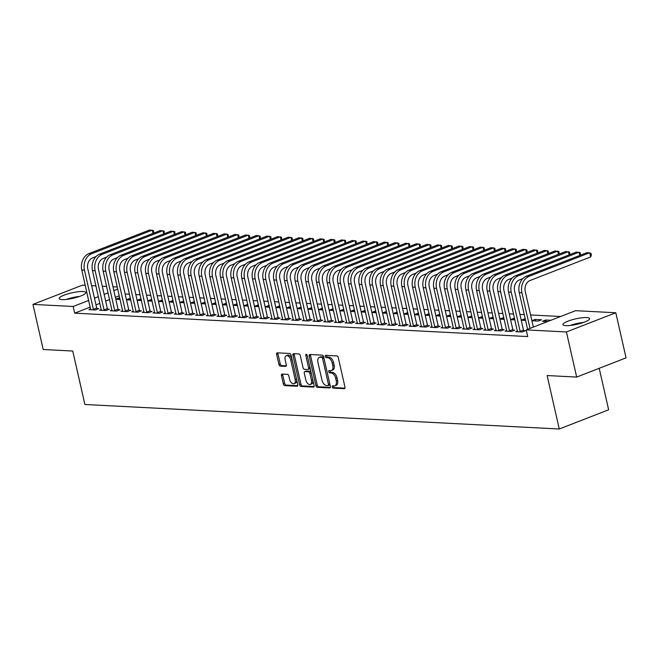 <?xml version="1.0" encoding="UTF-8"?>
<svg xmlns="http://www.w3.org/2000/svg" width="659" height="659" viewBox="0 0 659 659"><rect width="100%" height="100%" fill="white"/><g stroke="black" fill="none" stroke-linecap="round" stroke-linejoin="round"><path stroke-width="0.99" d="M332.177 386.94A1.203 0.692 -111.3 0 0 333.174 388.126L344.303 388.695A1.722 0.988 -111.3 0 0 344.55 388.662A1.722 0.988 -111.3 0 0 344.978 387.113L338.265 357.598A1.722 0.988 -111.3 0 0 336.848 355.901L325.719 355.325A1.203 0.692 -111.3 0 0 325.546 355.358A1.203 0.692 -111.3 0 0 325.249 356.437A1.203 0.692 -111.3 0 0 326.246 357.623L327.68 357.697A5.494 3.163 -111.3 0 1 332.227 363.117L332.787 365.58A5.494 3.163 -111.3 0 1 331.428 370.531A5.494 3.163 -111.3 0 1 330.629 370.655L329.187 370.58A1.203 0.692 -111.3 0 0 329.014 370.605A1.203 0.692 -111.3 0 0 328.717 371.684A1.203 0.692 -111.3 0 0 329.706 372.87L331.147 372.945A5.494 3.163 -111.3 0 1 335.695 378.365L336.247 380.828A5.494 3.163 -111.3 0 1 334.896 385.779A5.494 3.163 -111.3 0 1 334.088 385.902L332.647 385.828A1.203 0.692 -111.3 0 0 332.474 385.853A1.203 0.692 -111.3 0 0 332.177 386.94M333.479 385.869A1.203 0.692 -111.3 0 0 333.512 386.421A1.203 0.692 -111.3 0 0 334.508 387.607L344.97 388.143M326.551 355.366A1.203 0.692 -111.3 0 0 326.584 355.918A1.203 0.692 -111.3 0 0 327.581 357.104L329.014 357.178L327.68 357.697M330.011 370.622A1.203 0.692 -111.3 0 0 330.052 371.165A1.203 0.692 -111.3 0 0 331.04 372.351L332.482 372.426L331.147 372.945M82.877 291.509A13.65 2.793 167.2 0 1 85.785 292.53A13.65 2.793 167.2 0 1 77.169 297.217A13.65 2.793 167.2 0 1 62.061 299.606A13.65 2.793 167.2 0 1 59.153 298.585A13.65 2.793 167.2 0 1 67.77 293.898A13.65 2.793 167.2 0 1 82.877 291.509M586.691 317.547A13.65 2.793 167.2 0 1 589.599 318.569A13.65 2.793 167.2 0 1 580.983 323.256A13.65 2.793 167.2 0 1 565.875 325.645A13.65 2.793 167.2 0 1 562.967 324.615A13.65 2.793 167.2 0 1 571.584 319.936A13.65 2.793 167.2 0 1 586.691 317.547M282.134 374.057A1.722 0.988 -111.3 0 0 281.887 374.098A1.722 0.988 -111.3 0 0 281.459 375.646L283.345 383.925A1.722 0.988 -111.3 0 0 284.762 385.622L297.118 386.256A1.722 0.988 -111.3 0 0 297.374 386.223A1.722 0.988 -111.3 0 0 297.794 384.675L291.089 355.16A1.722 0.988 -111.3 0 0 289.672 353.463L277.307 352.829A1.722 0.988 -111.3 0 0 277.06 352.862A1.722 0.988 -111.3 0 0 276.632 354.41L278.905 364.411A1.722 0.988 -111.3 0 0 280.33 366.107L285.619 366.379A1.722 0.988 -111.3 0 0 285.866 366.338A1.722 0.988 -111.3 0 0 286.294 364.798L285.166 359.839A4.597 2.644 -111.3 0 1 286.303 355.695A4.597 2.644 -111.3 0 1 290.767 360.127L295.183 379.559A4.597 2.644 -111.3 0 1 294.046 383.695A4.597 2.644 -111.3 0 1 289.581 379.263L288.84 376.025A1.722 0.988 -111.3 0 0 287.423 374.337L282.134 374.057M90.225 307.11L74.689 313.157L527.719 336.568L526.203 329.887L575.579 310.677L615.803 312.753L566.427 331.963L526.203 329.887M74.689 313.157L73.174 306.476L32.95 304.4L82.326 285.19L85.283 285.339M615.803 312.753L626.05 357.862L576.674 377.072L547.118 375.548L559.26 429.001L84.896 404.486L72.754 351.033L43.197 349.501L32.95 304.4M576.674 377.072L566.427 331.963M315.908 385.614A1.722 0.988 -111.3 0 0 317.333 387.303L329.689 387.945A1.722 0.988 -111.3 0 0 329.937 387.904A1.722 0.988 -111.3 0 0 330.365 386.355L323.66 356.84A1.722 0.988 -111.3 0 0 322.243 355.143L309.878 354.509A1.722 0.988 -111.3 0 0 309.631 354.55A1.722 0.988 -111.3 0 0 309.203 356.091L315.908 385.614L317.243 385.095A1.722 0.988 -111.3 0 0 318.668 386.784L330.365 387.393M313.404 387.105L301.048 386.462A1.722 0.988 -111.3 0 1 299.631 384.765L292.917 355.25A1.722 0.988 -111.3 0 1 293.346 353.702A1.722 0.988 -111.3 0 1 293.593 353.669L298.881 353.941A1.722 0.988 -111.3 0 1 300.306 355.638L303.025 367.607A1.722 0.988 -111.3 0 0 304.442 369.295L307.951 369.477A1.722 0.988 -111.3 0 0 308.206 369.444A1.722 0.988 -111.3 0 0 308.626 367.895L305.792 355.432A1.203 0.692 -111.3 0 1 306.089 354.353A1.203 0.692 -111.3 0 1 307.259 355.506L314.079 385.515A1.722 0.988 -111.3 0 1 313.651 387.064A1.722 0.988 -111.3 0 1 313.404 387.105L313.865 386.924M559.26 429.001L608.644 409.791L599.212 368.299M101.321 309.524L99.624 310.183L106.025 310.513L109.361 309.219L107.631 309.129M130.457 298.543L129.65 298.502L129.988 299.985M130.795 300.026L126.47 299.804M126.454 299.746L129.65 298.502M122.656 310.628L120.968 311.287L127.368 311.616L130.704 310.315L128.966 310.232M151.801 299.647L150.993 299.606L151.331 301.089M152.138 301.13L147.805 300.908M147.797 300.85L150.993 299.606M144 311.732L142.303 312.391L148.703 312.72L152.04 311.419L150.31 311.328M173.136 300.751L172.328 300.71L172.666 302.193M173.474 302.234L169.149 302.011M169.132 301.954L172.328 300.71M165.335 312.827L163.638 313.495L170.047 313.824L173.383 312.523L171.645 312.432M194.479 301.847L193.672 301.806L194.01 303.297M194.817 303.338L190.484 303.115M190.467 303.049L193.672 301.806M186.678 313.931L184.981 314.59L191.382 314.928L194.718 313.626L192.988 313.536M215.814 302.951L215.007 302.909L215.345 304.4M216.152 304.442L211.827 304.219M211.811 304.153L215.007 302.909M208.013 315.035L206.316 315.694L212.725 316.023L216.061 314.73L214.323 314.64M237.149 304.054L236.35 304.013L236.688 305.504M237.487 305.545L233.162 305.323M233.146 305.257L236.35 304.013M229.357 316.139L227.66 316.798L234.06 317.127L237.397 315.834L235.667 315.743M258.493 305.158L257.685 305.117L258.023 306.608M258.83 306.649L254.506 306.427M254.489 306.361L257.685 305.117M250.692 317.243L248.995 317.902L255.395 318.231L258.732 316.938L257.002 316.847M279.828 306.262L279.029 306.221L279.367 307.712M280.166 307.753L275.841 307.522M275.824 307.465L279.029 306.221M272.035 318.346L270.338 319.005L276.739 319.335L280.075 318.033L278.345 317.951M301.171 307.366L300.364 307.325L300.702 308.807M301.509 308.849L297.184 308.626M297.168 308.569L300.364 307.325M293.37 319.45L291.673 320.109L298.074 320.439L301.41 319.137L299.68 319.047M322.506 308.47L321.699 308.428L322.037 309.911M322.844 309.952L318.519 309.73M318.503 309.672L321.699 308.428M314.714 320.554L313.017 321.213L319.417 321.543L322.753 320.241L321.024 320.15M343.85 309.573L343.042 309.524L343.38 311.015M344.187 311.056L339.855 310.834M339.846 310.776L343.042 309.524M336.049 321.65L334.352 322.317L340.752 322.646L344.089 321.345L342.359 321.254M365.185 310.669L364.378 310.628L364.715 312.119M365.523 312.16L361.198 311.938M361.181 311.872L364.378 310.628M357.384 322.753L355.695 323.412L362.096 323.75L365.432 322.449L363.702 322.358M386.528 311.773L385.721 311.732L386.059 313.223M386.866 313.264L382.533 313.041M382.525 312.976L385.721 311.732M378.727 323.857L377.03 324.516L383.431 324.846L386.767 323.553L385.037 323.462M407.863 312.877L407.056 312.836L407.394 314.327M408.201 314.368L403.876 314.145M403.86 314.079L407.056 312.836M400.062 324.961L398.374 325.62L404.774 325.95L408.11 324.656L406.381 324.566M429.207 313.981L428.399 313.939L428.737 315.43M429.544 315.472L425.212 315.249M425.203 315.183L428.399 313.939M421.406 326.065L419.709 326.724L426.109 327.053L429.446 325.76L427.716 325.67M450.542 315.084L449.735 315.043L450.072 316.526M450.88 316.575L446.555 316.345M446.538 316.287L449.735 315.043M442.741 327.169L441.052 327.828L447.453 328.157L450.789 326.856L449.051 326.773M471.885 316.188L471.078 316.147L471.416 317.63M472.223 317.671L467.89 317.449M467.882 317.391L471.078 316.147M464.084 328.273L462.387 328.932L468.788 329.261L472.124 327.96L470.394 327.869M493.22 317.292L492.413 317.251L492.751 318.734M493.558 318.775L489.233 318.552M489.217 318.495L492.413 317.251M485.419 329.376L483.722 330.035L490.131 330.365L493.467 329.063L491.729 328.973M514.564 318.396L513.756 318.346L514.094 319.837M514.901 319.879L510.568 319.656M510.552 319.59L513.756 318.346M506.763 330.472L505.066 331.131L511.466 331.469L514.803 330.167L513.073 330.077M531.912 320.76L538.156 321.081L541.492 319.78L535.092 319.45L535.429 320.941M531.895 320.694L535.092 319.45M119.295 295.809L115.366 297.333M109.608 299.573L105.679 301.105M99.913 303.346L95.983 304.87M560.595 316.509L530.594 314.953M524.251 314.631L519.918 314.401M513.575 314.079L509.25 313.857M502.908 313.527L498.583 313.305M492.24 312.976L487.915 312.753M481.572 312.424L477.24 312.201M470.905 311.872L466.572 311.649M460.229 311.32L455.904 311.097M449.562 310.768L445.237 310.546M438.894 310.216L434.561 309.994M428.226 309.664L423.894 309.442M417.551 309.112L413.226 308.89M406.883 308.56L402.558 308.338M396.216 308.008L391.891 307.786M385.548 307.456L381.215 307.234M374.872 306.913L370.547 306.682M364.205 306.361L359.88 306.13M353.537 305.809L349.212 305.587M342.869 305.257L338.537 305.035M332.202 304.705L327.869 304.483M321.526 304.153L317.201 303.931M310.859 303.601L306.534 303.379M300.191 303.049L295.858 302.827M289.523 302.497L285.19 302.275M278.848 301.946L274.523 301.723M268.18 301.394L263.855 301.171M257.512 300.842L253.188 300.619M246.845 300.29L242.512 300.067M236.169 299.738L231.844 299.516M225.502 299.186L221.177 298.964M214.834 298.642L210.509 298.412M204.166 298.09L199.834 297.86M193.499 297.538L189.166 297.308M182.823 296.987L178.498 296.764M172.156 296.435L167.831 296.212M161.488 295.883L157.155 295.66M150.82 295.331L146.487 295.108M140.145 294.779L135.82 294.557M129.477 294.227L125.152 294.005M550.916 320.274L545.759 320.002L546.097 321.493M547.58 321.567L542.423 321.304L545.759 320.002M517.43 331.024L515.733 331.683L522.134 332.021L525.47 330.719L523.74 330.629M525.231 318.94L524.424 318.898L524.762 320.389M525.569 320.431L521.236 320.208M521.228 320.142L524.424 318.898M496.095 329.92L494.398 330.587L500.799 330.917L504.135 329.615L502.405 329.525M503.888 317.844L503.081 317.803L503.418 319.286M504.226 319.327L499.901 319.104M499.884 319.047L503.081 317.803M474.752 328.825L473.055 329.484L479.455 329.813L482.792 328.512L481.062 328.421M482.553 316.74L481.745 316.699L482.083 318.182M482.89 318.223L478.558 318M478.549 317.943L481.745 316.699M453.417 327.721L451.72 328.38L458.12 328.709L461.457 327.408L459.727 327.325M461.209 315.636L460.402 315.595L460.748 317.078M461.547 317.119L457.222 316.897M457.206 316.839L460.402 315.595M432.073 326.617L430.376 327.276L436.777 327.605L440.113 326.312L438.383 326.221M439.874 314.532L439.067 314.491L439.405 315.982M440.212 316.023L435.887 315.793M435.871 315.735L439.067 314.491M410.738 325.513L409.041 326.172L415.442 326.502L418.778 325.208L417.048 325.118M418.531 313.429L417.732 313.387L418.07 314.878M418.869 314.92L414.544 314.697M414.527 314.631L417.732 313.387M389.395 324.409L387.698 325.068L394.107 325.398L397.443 324.104L395.705 324.014M397.196 312.325L396.388 312.284L396.726 313.775M397.534 313.816L393.209 313.593M393.192 313.527L396.388 312.284M368.06 323.305L366.363 323.964L372.763 324.294L376.1 323.001L374.37 322.91M375.852 311.221L375.053 311.18L375.391 312.671M376.198 312.712L371.865 312.49M371.849 312.424L375.053 311.18M346.716 322.202L345.019 322.861L351.428 323.198L354.764 321.897L353.026 321.806M354.517 310.117L353.71 310.076L354.048 311.567M354.855 311.608L350.53 311.386M350.514 311.32L353.71 310.076M325.381 321.098L323.684 321.765L330.085 322.094L333.421 320.793L331.691 320.702M333.182 309.022L332.375 308.98L332.713 310.463M333.52 310.504L329.187 310.282M329.179 310.224L332.375 308.98M304.038 320.002L302.349 320.661L308.75 320.991L312.086 319.689L310.348 319.599M311.839 307.918L311.032 307.877L311.369 309.359M312.177 309.401L307.852 309.178M307.835 309.12L311.032 307.877M282.703 318.898L281.006 319.557L287.406 319.887L290.743 318.585L289.013 318.503M290.504 306.814L289.696 306.773L290.034 308.255M290.841 308.297L286.508 308.074M286.5 308.017L289.696 306.773M261.359 317.795L259.671 318.454L266.071 318.783L269.407 317.49L267.669 317.399M269.16 305.71L268.353 305.669L268.691 307.16M269.498 307.201L265.173 306.97M265.157 306.913L268.353 305.669M240.024 316.691L238.327 317.35L244.728 317.679L248.064 316.386L246.334 316.295M247.825 304.606L247.018 304.565L247.356 306.056M248.163 306.097L243.83 305.875M243.822 305.809L247.018 304.565M218.681 315.587L216.992 316.246L223.393 316.575L226.729 315.282L224.999 315.191M226.482 303.502L225.675 303.461L226.012 304.952M226.82 304.993L222.495 304.771M222.478 304.705L225.675 303.461M197.346 314.483L195.649 315.142L202.049 315.48L205.386 314.178L203.656 314.088M205.147 302.399L204.339 302.357L204.677 303.848M205.484 303.89L201.152 303.667M201.143 303.601L204.339 302.357M176.011 313.379L174.314 314.038L180.714 314.376L184.05 313.074L182.321 312.984M183.803 301.303L182.996 301.254L183.334 302.745M184.141 302.786L179.816 302.563M179.8 302.497L182.996 301.254M154.667 312.284L152.97 312.943L159.371 313.272L162.707 311.971L160.977 311.88M162.468 300.199L161.661 300.158L161.999 301.641M162.806 301.682L158.473 301.46M158.465 301.402L161.661 300.158M133.332 311.18L131.635 311.839L138.036 312.168L141.372 310.867L139.642 310.776M141.125 299.095L140.318 299.054L140.664 300.537M141.463 300.578L137.138 300.356M137.121 300.298L140.318 299.054M111.989 310.076L110.292 310.735L116.692 311.064L120.029 309.763L118.299 309.681M119.79 297.992L118.982 297.95L119.32 299.433M120.127 299.483L115.803 299.252M115.786 299.194L118.982 297.95M90.654 308.972L88.957 309.631L95.357 309.961L98.693 308.667L96.964 308.577M117.772 289.128L113.842 290.652M108.084 292.893L104.155 294.425M98.397 296.665L94.468 298.189M88.71 300.43L73.174 306.476M91.626 285.668L95.95 285.891M102.293 286.22L106.618 286.443M112.961 286.772L117.294 286.994M334.896 385.779L336.23 385.26A5.494 3.163 -111.3 0 0 337.581 380.309L336.247 380.828M332.482 372.426A5.494 3.163 -111.3 0 1 337.029 377.846L337.581 380.309M331.428 370.531L332.762 370.012A5.494 3.163 -111.3 0 0 334.121 365.061L332.787 365.58M329.014 357.178A5.494 3.163 -111.3 0 1 333.561 362.598L334.121 365.061M310.546 354.542A1.722 0.988 -111.3 0 0 310.537 355.572L317.243 385.095M328.017 385.589A1.203 0.692 -111.3 0 0 328.19 385.564A1.203 0.692 -111.3 0 0 328.487 384.477L322.605 358.57A1.203 0.692 -111.3 0 0 321.608 357.384L320.093 357.302A5.494 3.163 -111.3 0 0 319.286 357.425A5.494 3.163 -111.3 0 0 317.935 362.376L321.954 380.086A5.494 3.163 -111.3 0 0 326.502 385.507L328.017 385.589M328.339 385.466L329.352 385.07A1.203 0.692 -111.3 0 0 329.525 385.037A1.203 0.692 -111.3 0 0 329.846 384.073M323.907 357.936A1.203 0.692 -111.3 0 0 322.943 356.865L321.608 357.384M319.286 357.425L320.62 356.906A5.494 3.163 -111.3 0 1 321.427 356.783L322.943 356.865M314.079 386.545L302.382 385.943L301.048 386.462M294.26 353.702A1.722 0.988 -111.3 0 0 294.252 354.731L300.965 384.246A1.722 0.988 -111.3 0 0 302.382 385.943M309.285 368.958A1.722 0.988 -111.3 0 0 309.541 368.925A1.722 0.988 -111.3 0 0 309.985 367.508M305.842 380.029A4.597 2.644 -111.3 0 0 310.315 384.452A4.597 2.644 -111.3 0 0 311.452 380.317L309.895 373.472A1.722 0.988 -111.3 0 0 308.47 371.775L304.969 371.594A1.722 0.988 -111.3 0 0 304.713 371.635A1.722 0.988 -111.3 0 0 304.293 373.183L305.842 380.029M310.315 384.452L311.649 383.933A4.597 2.644 -111.3 0 0 312.827 380.021M311.196 372.813A1.722 0.988 -111.3 0 0 309.812 371.256L308.47 371.775M305.842 371.256A1.722 0.988 -111.3 0 1 306.048 371.116A1.722 0.988 -111.3 0 1 306.303 371.075L309.812 371.256M294.046 383.695L295.38 383.176A4.597 2.644 -111.3 0 0 296.566 379.254M292.052 359.386A4.597 2.644 -111.3 0 0 287.637 355.176L286.303 355.695M277.974 352.862A1.722 0.988 -111.3 0 0 277.966 353.891L280.24 363.892A1.722 0.988 -111.3 0 0 281.665 365.588L286.286 365.827M282.802 374.098A1.722 0.988 -111.3 0 0 282.793 375.128L284.68 383.406A1.722 0.988 -111.3 0 0 286.097 385.103L297.794 385.704M533.353 327.103L525.256 291.467A8.748 6.928 -87 0 1 530.025 280.512L590.686 256.919L589.731 252.743L529.078 276.335A13.131 10.396 93 0 0 521.92 292.761L530.017 328.404M590.686 256.919L591.337 254.951L590.95 253.278L587.07 252.603L526.409 276.203A13.131 10.396 93 0 0 519.251 292.621L527.595 329.343M520.404 331.93L520.149 331.395L523.485 330.101L514.58 290.916A8.748 6.928 -87 0 1 519.358 279.968L522.826 278.617M579.805 255.428L579.063 252.191L518.411 275.791A13.131 10.396 93 0 0 511.244 292.209L520.149 331.395M580.398 255.198L580.282 252.727L576.394 252.051L515.742 275.651A13.131 10.396 93 0 0 508.583 292.077L517.463 331.774M523.485 330.101L524.045 331.271M509.736 331.378L509.481 330.843L512.817 329.549L503.913 290.364A8.748 6.928 -87 0 1 508.69 279.416L512.158 278.065M569.129 254.876L568.396 251.639L507.743 275.24A13.131 10.396 93 0 0 500.576 291.657L509.481 330.843M569.73 254.646L569.615 252.175L565.727 251.499L505.074 275.1A13.131 10.396 93 0 0 497.907 291.525L506.796 331.222M512.817 329.549L513.377 330.719M571.996 325.241A11.813 2.422 167.2 0 1 575.612 324.195A11.813 2.422 167.2 0 1 581.724 323.025M583.577 322.408A13.567 2.776 -12.8 0 0 575.356 323.89A13.567 2.776 -12.8 0 0 570.051 325.48M68.182 299.202A11.813 2.422 167.2 0 1 71.798 298.165A11.813 2.422 167.2 0 1 77.91 296.995M79.764 296.369A13.567 2.776 -12.8 0 0 71.543 297.852A13.567 2.776 -12.8 0 0 66.238 299.441M499.069 330.826L498.814 330.291L502.15 328.998L493.245 289.812A8.748 6.928 -87 0 1 498.023 278.864L501.491 277.513M558.461 254.325L557.728 251.087L497.067 274.688A13.131 10.396 93 0 0 489.909 291.105L498.814 330.291M559.063 254.094L558.947 251.623L555.059 250.947L494.407 274.548A13.131 10.396 93 0 0 487.24 290.973L496.128 330.67M502.15 328.998L502.71 330.167M488.393 330.274L488.138 329.739L491.482 328.446L482.577 289.26A8.748 6.928 -87 0 1 487.347 278.312L490.823 276.961M547.794 253.773L547.061 250.535L486.4 274.136A13.131 10.396 93 0 0 479.241 290.553L488.138 329.739M548.395 253.542L548.28 251.071L544.392 250.395L483.731 273.996A13.131 10.396 93 0 0 476.572 290.421L485.461 330.118M491.482 328.446L492.042 329.615M477.726 329.722L477.47 329.187L480.806 327.894L471.91 288.708A8.748 6.928 -87 0 1 476.679 277.76L480.147 276.409M537.126 253.221L536.385 249.983L475.732 273.584A13.131 10.396 93 0 0 468.565 290.009L477.47 329.187M537.719 252.99L537.604 250.519L533.716 249.843L473.063 273.444A13.131 10.396 93 0 0 465.905 289.869L474.785 329.574M480.806 327.894L481.375 329.063M467.058 329.171L466.803 328.643L470.139 327.342L461.234 288.156A8.748 6.928 -87 0 1 466.012 277.208L469.48 275.857M526.45 252.677L525.717 249.431L465.065 273.032A13.131 10.396 93 0 0 457.898 289.458L466.803 328.643M527.052 252.438L526.936 249.967L523.048 249.291L462.396 272.892A13.131 10.396 93 0 0 455.229 289.317L464.117 329.022M470.139 327.342L470.699 328.52M456.39 328.619L456.135 328.091L459.471 326.79L450.567 287.604A8.748 6.928 -87 0 1 455.344 276.656L458.812 275.305M515.783 252.125L515.05 248.88L454.397 272.48A13.131 10.396 93 0 0 447.23 288.906L456.135 328.091M516.384 251.886L516.269 249.415L512.381 248.748L451.728 272.34A13.131 10.396 93 0 0 444.561 288.766L453.45 328.47M459.471 326.79L460.031 327.968M445.715 328.067L445.468 327.539L448.804 326.238L439.899 287.052A8.748 6.928 -87 0 1 444.668 276.105L448.145 274.754M505.115 251.573L504.382 248.328L443.721 271.928A13.131 10.396 93 0 0 436.563 288.354L445.468 327.539M505.717 251.334L505.601 248.863L501.713 248.196L441.052 271.788A13.131 10.396 93 0 0 433.894 288.214L442.782 327.918M448.804 326.238L449.364 327.416M435.047 327.515L434.792 326.988L438.128 325.686L429.231 286.5A8.748 6.928 -87 0 1 434.001 275.553L437.469 274.202M494.448 251.021L493.706 247.776L433.054 271.376A13.131 10.396 93 0 0 425.895 287.802L434.792 326.988M495.041 250.782L494.925 248.319L491.046 247.644L430.385 271.236A13.131 10.396 93 0 0 423.226 287.662L432.115 327.366M438.128 325.686L438.696 326.864M424.38 326.963L424.124 326.436L427.46 325.134L418.556 285.948A8.748 6.928 -87 0 1 423.333 275.001L426.801 273.65M483.772 250.469L483.039 247.224L422.386 270.824A13.131 10.396 93 0 0 415.219 287.25L424.124 326.436M484.373 250.239L484.258 247.768L480.37 247.092L419.717 270.684A13.131 10.396 93 0 0 412.559 287.11L421.439 326.815M427.46 325.134L428.021 326.312M413.712 326.411L413.457 325.884L416.793 324.582L407.888 285.396A8.748 6.928 -87 0 1 412.666 274.449L416.134 273.098M473.104 249.918L472.371 246.68L411.718 270.272A13.131 10.396 93 0 0 404.552 286.698L413.457 325.884M473.706 249.687L473.59 247.216L469.702 246.54L409.05 270.132A13.131 10.396 93 0 0 401.883 286.558L410.771 326.263M416.793 324.582L417.353 325.76M403.044 325.859L402.789 325.332L406.125 324.03L397.22 284.845A8.748 6.928 -87 0 1 401.998 273.897L405.466 272.546M462.437 249.366L461.704 246.128L401.043 269.72A13.131 10.396 93 0 0 393.884 286.146L402.789 325.332M463.038 249.135L462.923 246.664L459.035 245.988L398.382 269.589A13.131 10.396 93 0 0 391.215 286.006L400.104 325.711M406.125 324.03L406.685 325.208M392.369 325.307L392.113 324.78L395.449 323.478L386.553 284.293A8.748 6.928 -87 0 1 391.322 273.345L394.799 271.994M451.769 248.814L451.028 245.576L390.375 269.169A13.131 10.396 93 0 0 383.217 285.594L392.113 324.78M452.362 248.583L452.247 246.112L448.367 245.436L387.706 269.037A13.131 10.396 93 0 0 380.548 285.454L389.436 325.159M395.449 323.478L396.018 324.656M381.701 324.763L381.446 324.228L384.782 322.926L375.877 283.749A8.748 6.928 -87 0 1 380.655 272.793L384.123 271.45M441.102 248.262L440.36 245.024L379.708 268.617A13.131 10.396 93 0 0 372.541 285.042L381.446 324.228M441.695 248.031L441.579 245.56L437.691 244.884L377.039 268.485A13.131 10.396 93 0 0 369.88 284.902L378.76 324.607M384.782 322.926L385.342 324.104M371.033 324.212L370.778 323.676L374.114 322.383L365.21 283.197A8.748 6.928 -87 0 1 369.987 272.241L373.455 270.898M430.426 247.71L429.693 244.473L369.04 268.065A13.131 10.396 93 0 0 361.873 284.49L370.778 323.676M431.027 247.479L430.912 245.008L427.024 244.332L366.371 267.933A13.131 10.396 93 0 0 359.204 284.35L368.093 324.055M374.114 322.383L374.674 323.553M360.366 323.66L360.111 323.124L363.447 321.831L354.542 282.645A8.748 6.928 -87 0 1 359.32 271.697L362.788 270.347M419.758 247.158L419.025 243.921L358.364 267.513A13.131 10.396 93 0 0 351.206 283.938L360.111 323.124M420.36 246.927L420.244 244.456L416.356 243.781L355.703 267.381A13.131 10.396 93 0 0 348.537 283.798L357.425 323.503M363.447 321.831L364.007 323.001M349.69 323.108L349.435 322.572L352.771 321.279L343.874 282.093A8.748 6.928 -87 0 1 348.644 271.146L352.12 269.795M409.091 246.606L408.349 243.369L347.697 266.969A13.131 10.396 93 0 0 340.538 283.386L349.435 322.572M409.692 246.375L409.568 243.904L405.689 243.229L345.028 266.829A13.131 10.396 93 0 0 337.869 283.255L346.758 322.951M352.771 321.279L353.339 322.449M339.023 322.556L338.767 322.02L342.103 320.727L333.199 281.541A8.748 6.928 -87 0 1 337.976 270.594L341.444 269.243M398.423 246.054L397.682 242.817L337.029 266.417A13.131 10.396 93 0 0 329.862 282.835L338.767 322.02M399.016 245.823L398.901 243.352L395.013 242.677L334.36 266.277A13.131 10.396 93 0 0 327.202 282.703L336.082 322.399M342.103 320.727L342.672 321.897M328.355 322.004L328.1 321.468L331.436 320.175L322.531 280.989A8.748 6.928 -87 0 1 327.309 270.042L330.777 268.691M387.747 245.502L387.014 242.265L326.362 265.865A13.131 10.396 93 0 0 319.195 282.283L328.1 321.468M388.349 245.272L388.233 242.8L384.345 242.125L323.693 265.725A13.131 10.396 93 0 0 316.526 282.151L325.414 321.847M331.436 320.175L331.996 321.345M317.687 321.452L317.432 320.917L320.768 319.623L311.864 280.437A8.748 6.928 -87 0 1 316.641 269.49L320.109 268.139M377.08 244.95L376.347 241.713L315.686 265.313A13.131 10.396 93 0 0 308.527 281.731L317.432 320.917M377.681 244.72L377.566 242.248L373.678 241.573L313.025 265.173A13.131 10.396 93 0 0 305.858 281.599L314.747 321.295M320.768 319.623L321.328 320.793M307.012 320.9L306.764 320.365L310.101 319.071L301.196 279.886A8.748 6.928 -87 0 1 305.965 268.938L309.442 267.587M366.412 244.407L365.679 241.161L305.018 264.761A13.131 10.396 93 0 0 297.86 281.187L306.764 320.365M367.014 244.168L366.898 241.696L363.01 241.021L302.349 264.621A13.131 10.396 93 0 0 295.191 281.047L304.079 320.752M310.101 319.071L310.661 320.249M296.344 320.348L296.089 319.821L299.425 318.519L290.528 279.334A8.748 6.928 -87 0 1 295.298 268.386L298.766 267.035M355.745 243.855L355.003 240.609L294.351 264.21A13.131 10.396 93 0 0 287.192 280.635L296.089 319.821M356.338 243.616L356.222 241.145L352.334 240.477L291.682 264.07A13.131 10.396 93 0 0 284.523 280.495L293.412 320.2M299.425 318.519L299.993 319.697M285.676 319.796L285.421 319.269L288.757 317.967L279.853 278.782A8.748 6.928 -87 0 1 284.63 267.834L288.098 266.483M345.069 243.303L344.336 240.057L283.683 263.658A13.131 10.396 93 0 0 276.516 280.083L285.421 319.269M345.67 243.064L345.555 240.593L341.667 239.925L281.014 263.518A13.131 10.396 93 0 0 273.847 279.943L282.736 319.648M288.757 317.967L289.317 319.145M275.009 319.244L274.754 318.717L278.09 317.416L269.185 278.23A8.748 6.928 -87 0 1 273.963 267.282L277.431 265.931M334.401 242.751L333.668 239.505L273.015 263.106A13.131 10.396 93 0 0 265.849 279.531L274.754 318.717M335.003 242.512L334.887 240.049L330.999 239.374L270.347 262.966A13.131 10.396 93 0 0 263.18 279.391L272.068 319.096M278.09 317.416L278.65 318.594M264.333 318.692L264.086 318.165L267.422 316.864L258.517 277.678A8.748 6.928 -87 0 1 263.295 266.73L266.763 265.379M323.734 242.199L323.001 238.953L262.34 262.554A13.131 10.396 93 0 0 255.181 278.979L264.086 318.165M324.335 241.968L324.22 239.497L320.332 238.822L259.679 262.414A13.131 10.396 93 0 0 252.512 278.839L261.401 318.544M267.422 316.864L267.982 318.042M253.666 318.14L253.41 317.613L256.746 316.312L247.85 277.126A8.748 6.928 -87 0 1 252.619 266.178L256.087 264.827M313.066 241.647L312.325 238.401L251.672 262.002A13.131 10.396 93 0 0 244.514 278.428L253.41 317.613M313.659 241.416L313.544 238.945L309.664 238.27L249.003 261.862A13.131 10.396 93 0 0 241.845 278.287L250.733 317.992M256.746 316.312L257.315 317.49M242.998 317.589L242.743 317.061L246.079 315.76L237.174 276.574A8.748 6.928 -87 0 1 241.952 265.626L245.42 264.275M302.399 241.095L301.657 237.858L241.005 261.45A13.131 10.396 93 0 0 233.838 277.876L242.743 317.061M302.992 240.864L302.876 238.393L298.988 237.718L238.336 261.31A13.131 10.396 93 0 0 231.177 277.736L240.057 317.44M246.079 315.76L246.639 316.938M232.33 317.037L232.075 316.509L235.411 315.208L226.507 276.022A8.748 6.928 -87 0 1 231.284 265.075L234.752 263.724M291.723 240.543L290.99 237.306L230.337 260.898A13.131 10.396 93 0 0 223.17 277.324L232.075 316.509M292.324 240.313L292.209 237.841L288.321 237.166L227.668 260.766A13.131 10.396 93 0 0 220.501 277.184L229.39 316.888M235.411 315.208L235.971 316.386M221.663 316.493L221.408 315.958L224.744 314.656L215.839 275.47A8.748 6.928 -87 0 1 220.617 264.523L224.085 263.172M281.055 239.991L280.322 236.754L219.661 260.346A13.131 10.396 93 0 0 212.503 276.772L221.408 315.958M281.657 239.761L281.541 237.289L277.653 236.614L217 260.214A13.131 10.396 93 0 0 209.834 276.632L218.722 316.336M224.744 314.656L225.304 315.834M210.987 315.941L210.732 315.406L214.068 314.112L205.171 274.927A8.748 6.928 -87 0 1 209.941 263.971L213.417 262.628M270.388 239.439L269.646 236.202L208.994 259.794A13.131 10.396 93 0 0 201.835 276.22L210.732 315.406M270.981 239.209L270.865 236.738L266.986 236.062L206.325 259.662A13.131 10.396 93 0 0 199.166 276.08L208.055 315.785M214.068 314.112L214.636 315.282M200.32 315.389L200.064 314.854L203.4 313.56L194.496 274.375A8.748 6.928 -87 0 1 199.273 263.419L202.741 262.076M259.72 238.887L258.979 235.65L198.326 259.242A13.131 10.396 93 0 0 191.159 275.668L200.064 314.854M260.313 238.657L260.198 236.186L256.31 235.51L195.657 259.111A13.131 10.396 93 0 0 188.499 275.528L197.379 315.233M203.4 313.56L203.96 314.73M189.652 314.837L189.397 314.302L192.733 313.009L183.828 273.823A8.748 6.928 -87 0 1 188.606 262.875L192.074 261.524M249.044 238.336L248.311 235.098L187.658 258.699A13.131 10.396 93 0 0 180.492 275.116L189.397 314.302M249.646 238.105L249.53 235.634L245.642 234.958L184.99 258.559A13.131 10.396 93 0 0 177.823 274.984L186.711 314.681M192.733 313.009L193.293 314.178M178.984 314.285L178.729 313.75L182.065 312.457L173.16 273.271A8.748 6.928 -87 0 1 177.938 262.323L181.406 260.972M238.377 237.784L237.644 234.546L176.983 258.147A13.131 10.396 93 0 0 169.824 274.564L178.729 313.75M238.978 237.553L238.863 235.082L234.975 234.406L174.322 258.007A13.131 10.396 93 0 0 167.155 274.432L176.044 314.129M182.065 312.457L182.625 313.626M168.309 313.733L168.053 313.198L171.398 311.905L162.493 272.719A8.748 6.928 -87 0 1 167.262 261.771L170.739 260.42M227.709 237.232L226.976 233.994L166.315 257.595A13.131 10.396 93 0 0 159.157 274.012L168.053 313.198M228.311 237.001L228.195 234.53L224.307 233.854L163.646 257.455A13.131 10.396 93 0 0 156.488 273.88L165.376 313.577M171.398 311.905L171.958 313.074M157.641 313.182L157.386 312.646L160.722 311.353L151.825 272.167A8.748 6.928 -87 0 1 156.595 261.219L160.063 259.868M217.042 236.68L216.3 233.443L155.648 257.043A13.131 10.396 93 0 0 148.489 273.46L157.386 312.646M217.635 236.449L217.519 233.978L213.631 233.302L152.979 256.903A13.131 10.396 93 0 0 145.82 273.328L154.7 313.025M160.722 311.353L161.29 312.523M146.973 312.63L146.718 312.094L150.054 310.801L141.15 271.615A8.748 6.928 -87 0 1 145.927 260.667L149.395 259.317M206.366 236.136L205.633 232.891L144.98 256.491A13.131 10.396 93 0 0 137.813 272.917L146.718 312.094M206.967 235.897L206.852 233.426L202.964 232.751L142.311 256.351A13.131 10.396 93 0 0 135.144 272.777L144.033 312.481M150.054 310.801L150.614 311.971M136.306 312.078L136.051 311.55L139.387 310.249L130.482 271.063A8.748 6.928 -87 0 1 135.26 260.116L138.728 258.765M195.698 235.584L194.965 232.339L134.312 255.939A13.131 10.396 93 0 0 127.146 272.365L136.051 311.55M196.3 235.345L196.184 232.874L192.296 232.199L131.643 255.799A13.131 10.396 93 0 0 124.477 272.225L133.365 311.929M139.387 310.249L139.947 311.427M125.63 311.526L125.383 310.999L128.719 309.697L119.814 270.511A8.748 6.928 -87 0 1 124.584 259.564L128.06 258.213M185.031 235.032L184.298 231.787L123.637 255.387A13.131 10.396 93 0 0 116.478 271.813L125.383 310.999M185.632 234.793L185.517 232.322L181.629 231.655L120.968 255.247A13.131 10.396 93 0 0 113.809 271.673L122.698 311.377M128.719 309.697L129.279 310.875M114.963 310.974L114.707 310.447L118.043 309.145L109.147 269.959A8.748 6.928 -87 0 1 113.916 259.012L117.384 257.661M174.363 234.48L173.622 231.235L112.969 254.835A13.131 10.396 93 0 0 105.811 271.261L114.707 310.447M174.956 234.242L174.841 231.77L170.961 231.103L110.3 254.695A13.131 10.396 93 0 0 103.142 271.121L112.03 310.826M118.043 309.145L118.612 310.323M104.295 310.422L104.04 309.895L107.376 308.593L98.471 269.407A8.748 6.928 -87 0 1 103.249 258.46L106.717 257.109M163.687 233.929L162.954 230.683L102.302 254.283A13.131 10.396 93 0 0 95.135 270.709L104.04 309.895M164.289 233.69L164.173 231.227L160.285 230.551L99.633 254.143A13.131 10.396 93 0 0 92.474 270.569L101.354 310.274M107.376 308.593L107.936 309.771M93.627 309.87L93.372 309.343L96.708 308.041L87.804 268.856A8.748 6.928 -87 0 1 92.581 257.908L96.049 256.557M153.02 233.377L152.287 230.131L91.634 253.731A13.131 10.396 93 0 0 84.467 270.157L93.372 309.343M153.621 233.146L153.506 230.675L149.618 229.999L88.965 253.591A13.131 10.396 93 0 0 81.798 270.017L90.687 309.722M96.708 308.041L97.268 309.219M334.508 387.607L333.174 388.126M327.581 357.104L326.246 357.623M331.04 372.351L329.706 372.87M337.029 377.846L335.695 378.365M333.561 362.598L332.227 363.117M344.764 388.522L344.303 388.695M310.537 355.572L309.203 356.091M330.151 387.764L329.689 387.945M318.668 386.784L317.333 387.303M329.821 383.958L328.487 384.477M323.931 358.051L322.605 358.57M321.427 356.783L320.093 357.302M300.965 384.246L299.631 384.765M294.252 354.731L292.917 355.25M309.961 367.376L308.626 367.895M307.045 354.946L305.792 355.432M312.778 379.798L311.452 380.317M311.221 372.953L309.895 373.472M306.303 371.075L304.969 371.594M296.517 379.04L295.183 379.559M292.102 359.608L290.767 360.127M286.08 366.198L285.619 366.379M281.665 365.588L280.33 366.107M280.24 363.892L278.905 364.411M277.966 353.891L276.632 354.41M297.58 386.083L297.118 386.256M286.097 385.103L284.762 385.622M284.68 383.406L283.345 383.925M282.793 375.128L281.459 375.646M521.92 292.761L519.251 292.621M529.078 276.335L526.409 276.203M511.244 292.209L508.583 292.077M518.411 275.791L515.742 275.651M500.576 291.657L497.907 291.525M507.743 275.24L505.074 275.1M489.909 291.105L487.24 290.973M497.067 274.688L494.407 274.548M479.241 290.553L476.572 290.421M486.4 274.136L483.731 273.996M468.565 290.009L465.905 289.869M475.732 273.584L473.063 273.444M457.898 289.458L455.229 289.317M465.065 273.032L462.396 272.892M447.23 288.906L444.561 288.766M454.397 272.48L451.728 272.34M436.563 288.354L433.894 288.214M443.721 271.928L441.052 271.788M425.895 287.802L423.226 287.662M433.054 271.376L430.385 271.236M415.219 287.25L412.559 287.11M422.386 270.824L419.717 270.684M404.552 286.698L401.883 286.558M411.718 270.272L409.05 270.132M393.884 286.146L391.215 286.006M401.043 269.72L398.382 269.589M383.217 285.594L380.548 285.454M390.375 269.169L387.706 269.037M372.541 285.042L369.88 284.902M379.708 268.617L377.039 268.485M361.873 284.49L359.204 284.35M369.04 268.065L366.371 267.933M351.206 283.938L348.537 283.798M358.364 267.513L355.703 267.381M340.538 283.386L337.869 283.255M347.697 266.969L345.028 266.829M329.862 282.835L327.202 282.703M337.029 266.417L334.36 266.277M319.195 282.283L316.526 282.151M326.362 265.865L323.693 265.725M308.527 281.731L305.858 281.599M315.686 265.313L313.025 265.173M297.86 281.187L295.191 281.047M305.018 264.761L302.349 264.621M287.192 280.635L284.523 280.495M294.351 264.21L291.682 264.07M276.516 280.083L273.847 279.943M283.683 263.658L281.014 263.518M265.849 279.531L263.18 279.391M273.015 263.106L270.347 262.966M255.181 278.979L252.512 278.839M262.34 262.554L259.679 262.414M244.514 278.428L241.845 278.287M251.672 262.002L249.003 261.862M233.838 277.876L231.177 277.736M241.005 261.45L238.336 261.31M223.17 277.324L220.501 277.184M230.337 260.898L227.668 260.766M212.503 276.772L209.834 276.632M219.661 260.346L217 260.214M201.835 276.22L199.166 276.08M208.994 259.794L206.325 259.662M191.159 275.668L188.499 275.528M198.326 259.242L195.657 259.111M180.492 275.116L177.823 274.984M187.658 258.699L184.99 258.559M169.824 274.564L167.155 274.432M176.983 258.147L174.322 258.007M159.157 274.012L156.488 273.88M166.315 257.595L163.646 257.455M148.489 273.46L145.82 273.328M155.648 257.043L152.979 256.903M137.813 272.917L135.144 272.777M144.98 256.491L142.311 256.351M127.146 272.365L124.477 272.225M134.312 255.939L131.643 255.799M116.478 271.813L113.809 271.673M123.637 255.387L120.968 255.247M105.811 271.261L103.142 271.121M112.969 254.835L110.3 254.695M95.135 270.709L92.474 270.569M102.302 254.283L99.633 254.143M84.467 270.157L81.798 270.017M91.634 253.731L88.965 253.591M329.525 385.037L328.19 385.564M309.541 368.925L308.206 369.444M306.048 371.116L304.713 371.635"/></g></svg>
